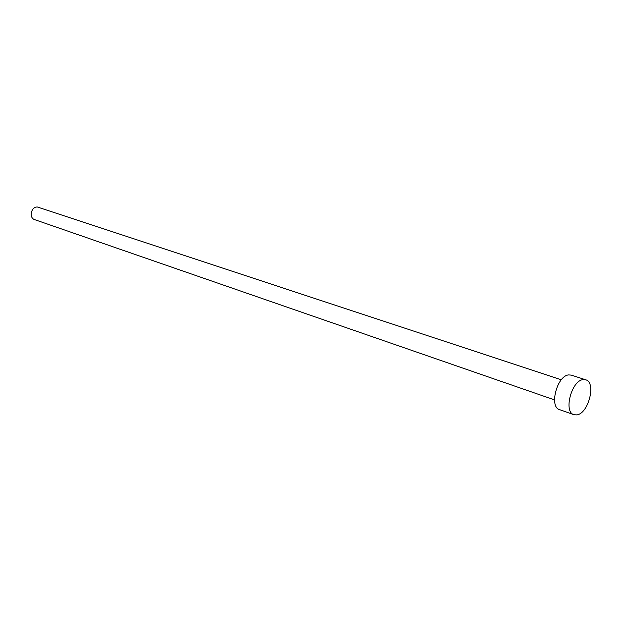 <?xml version="1.0" encoding="UTF-8"?>
<svg xmlns="http://www.w3.org/2000/svg" width="622" height="622" viewBox="0 0 622 622"><rect width="100%" height="100%" fill="white"/><g stroke="black" fill="none" stroke-linecap="round" stroke-linejoin="round"><path stroke-width="0.93" d="M554.513 399.892L34.684 219.644C28.659 217.925 31.077 206.605 37.39 206.994L561.316 379.778M573.927 414.703L559.598 409.649C548.899 406.975 557.024 375.688 568.656 374.918L571.284 375.12L585.737 379.809C596.444 382.367 588.521 413.583 576.882 414.897L573.927 414.703C563.283 412.059 571.525 380.454 583.117 379.622L585.737 379.809"/></g></svg>

